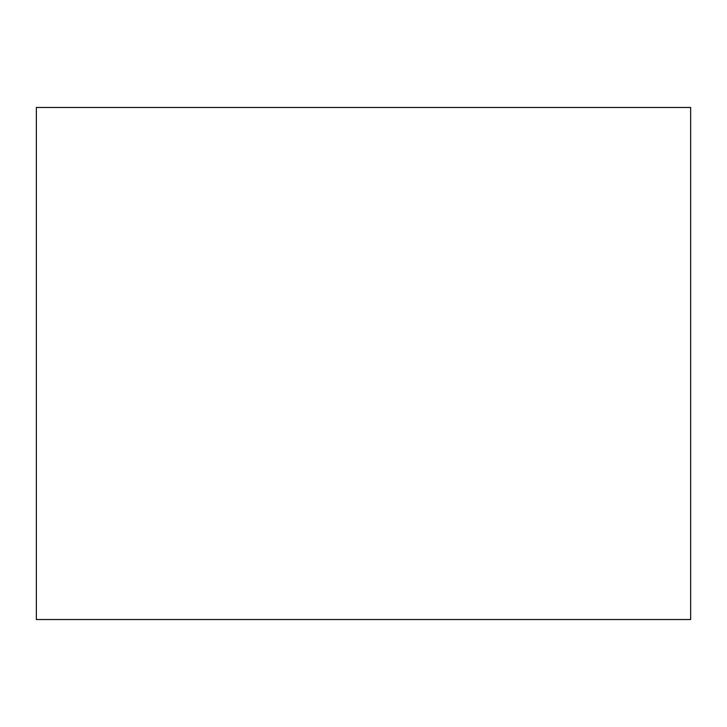<?xml version="1.0" encoding="UTF-8"?>
<svg xmlns="http://www.w3.org/2000/svg" width="727" height="727" viewBox="0 0 727 727"><rect width="100%" height="100%" fill="white"/><g stroke="black" fill="none" stroke-linecap="round" stroke-linejoin="round"><path stroke-width="1.09" d="M36.35 107.469L690.65 107.469L690.65 619.531L36.35 619.531L36.35 107.469"/></g></svg>
